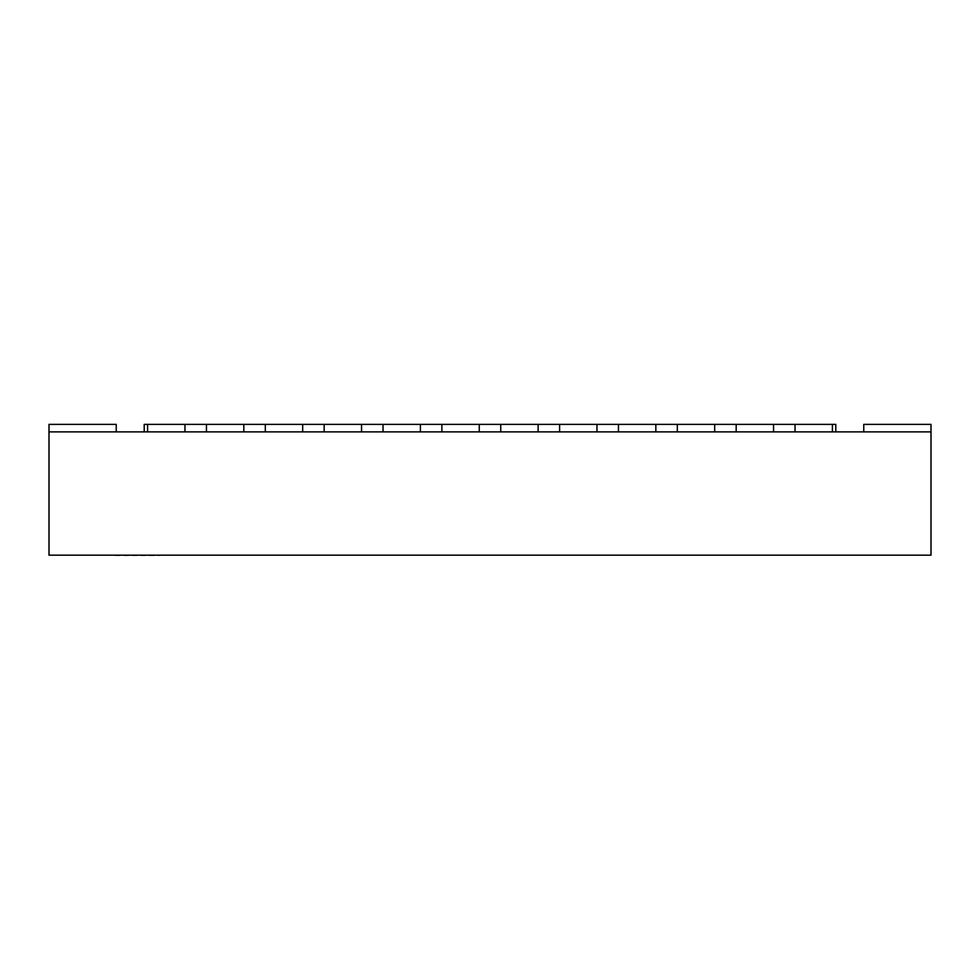 <?xml version="1.0" encoding="UTF-8"?>
<svg xmlns="http://www.w3.org/2000/svg" width="980" height="980" viewBox="0 0 980 980"><rect width="100%" height="100%" fill="white"/><g stroke="black" fill="none" stroke-linecap="round" stroke-linejoin="round"><path stroke-width="0.73" stroke-dasharray="4.9 3.68" d="M115.089 555.623L159.189 555.623M115.089 555.182L159.189 555.182L115.089 555.182M931 431.874L49 431.874L49 555.182L931 555.182L931 424.377L863.76 424.377L863.76 431.874L931 431.874L931 424.377L863.76 424.377L931 424.377L863.76 424.377L863.76 431.874L863.76 424.377L931 424.377L863.76 424.377L863.76 431.874L931 431.874L863.76 431.874L863.76 424.377L931 424.377L863.76 424.377L863.76 431.874L931 431.874L931 424.377L863.76 424.377L931 424.377L863.76 424.377L863.76 431.874L863.76 424.377L931 424.377L863.76 424.377L863.76 431.874L931 431.874L931 424.377L863.76 424.377L931 424.377L863.76 424.377L863.76 431.874L863.76 424.377L931 424.377L863.76 424.377L863.76 431.874L931 431.874L863.76 431.874L863.76 424.377L931 424.377L863.76 424.377L863.76 431.874L931 431.874L931 424.377L931 431.874L863.76 431.874L863.76 424.377L931 424.377L931 431.874L931 424.377L931 431.874L863.76 431.874L931 431.874L931 424.377L931 431.874L863.76 431.874L863.76 424.377L863.76 431.874L931 431.874L931 424.377L931 431.874L863.76 431.874L863.76 424.377L931 424.377L931 431.874L863.76 431.874L931 431.874L931 424.377L931 431.874L863.76 431.874L863.76 424.377L863.76 431.874L931 431.874L931 424.377L931 431.874L863.76 431.874L863.76 424.377L931 424.377L931 431.874L931 424.377L931 431.874L863.76 431.874L931 431.874L931 424.377L931 431.874L863.76 431.874L863.76 424.377L863.76 431.874L931 431.874L863.76 431.874M116.24 424.377L49 424.377L49 431.874L116.24 431.874L116.24 424.377L49 424.377L49 431.874L116.24 431.874L49 431.874L49 424.377L116.24 424.377L49 424.377L49 431.874L116.24 431.874L116.24 424.377L49 424.377L116.24 424.377L49 424.377L49 431.874L49 424.377L116.24 424.377L49 424.377L49 431.874L116.24 431.874L116.24 424.377L49 424.377L116.24 424.377L49 424.377L49 431.874L49 424.377L116.24 424.377L49 424.377L49 431.874L116.24 431.874L49 431.874L49 424.377L116.24 424.377L49 424.377L49 431.874L116.24 431.874L116.24 424.377L49 424.377L116.24 424.377L49 424.377L49 431.874L49 424.377L116.24 424.377L116.24 431.874L49 431.874L116.24 431.874L116.24 424.377L116.24 431.874L49 431.874L49 424.377L49 431.874L116.24 431.874L116.24 424.377L116.24 431.874L49 431.874L49 424.377L116.24 424.377L116.24 431.874L116.24 424.377L116.24 431.874L49 431.874L116.24 431.874L116.24 424.377L116.24 431.874L49 431.874L49 424.377L49 431.874L116.24 431.874L116.24 424.377L116.24 431.874L49 431.874L49 424.377L116.24 424.377L116.24 431.874L49 431.874L116.24 431.874L116.24 424.377L116.24 431.874L49 431.874L49 424.377L49 431.874L116.24 431.874L116.24 424.377L116.24 431.874L49 431.874L49 424.377L116.24 424.377L116.24 431.874L116.24 424.377M116.24 431.874L49 431.874M184.963 424.377L147.588 424.377L147.588 431.874L184.963 431.874L184.963 424.377L147.588 424.377L184.963 424.377L184.963 431.874L147.588 431.874L147.588 424.377L147.588 431.874L184.963 431.874L184.963 424.377L147.588 424.377M243.824 424.377L206.449 424.377L206.449 431.874L243.824 431.874L243.824 424.377L206.449 424.377L243.824 424.377L243.824 431.874L206.449 431.874L206.449 424.377L206.449 431.874L243.824 431.874L243.824 424.377L206.449 424.377M302.685 424.377L265.311 424.377L265.311 431.874L302.685 431.874L302.685 424.377L265.311 424.377L302.685 424.377L302.685 431.874L265.311 431.874L265.311 424.377L265.311 431.874L302.685 431.874L302.685 424.377L265.311 424.377M361.547 424.377L324.16 424.377L324.16 431.874L361.547 431.874L361.547 424.377L324.16 424.377L361.547 424.377L361.547 431.874L324.16 431.874L324.16 424.377L324.16 431.874L361.547 431.874L361.547 424.377L324.16 424.377M420.396 424.377L383.021 424.377L383.021 431.874L420.396 431.874L420.396 424.377L383.021 424.377L420.396 424.377L420.396 431.874L383.021 431.874L383.021 424.377L383.021 431.874L420.396 431.874L420.396 424.377L383.021 424.377M479.257 424.377L441.882 424.377L441.882 431.874L479.257 431.874L479.257 424.377L441.882 424.377L479.257 424.377L479.257 431.874L441.882 431.874L441.882 424.377L441.882 431.874L479.257 431.874L479.257 424.377L441.882 424.377M538.118 424.377L500.743 424.377L500.743 431.874L538.118 431.874L538.118 424.377L500.743 424.377L538.118 424.377L538.118 431.874L500.743 431.874L500.743 424.377L500.743 431.874L538.118 431.874L538.118 424.377L500.743 424.377M596.979 424.377L559.605 424.377L559.605 431.874L596.979 431.874L596.979 424.377L559.605 424.377L596.979 424.377L596.979 431.874L559.605 431.874L559.605 424.377L559.605 431.874L596.979 431.874L596.979 424.377L559.605 424.377M655.841 424.377L618.454 424.377L618.454 431.874L655.841 431.874L655.841 424.377L618.454 424.377L655.841 424.377L655.841 431.874L618.454 431.874L618.454 424.377L618.454 431.874L655.841 431.874L655.841 424.377L618.454 424.377M714.689 424.377L677.315 424.377L677.315 431.874L714.689 431.874L714.689 424.377L677.315 424.377L714.689 424.377L714.689 431.874L677.315 431.874L677.315 424.377L677.315 431.874L714.689 431.874L714.689 424.377L677.315 424.377M773.551 424.377L736.176 424.377L736.176 431.874L773.551 431.874L773.551 424.377L736.176 424.377L773.551 424.377L773.551 431.874L736.176 431.874L736.176 424.377L736.176 431.874L773.551 431.874L773.551 424.377L736.176 424.377M832.412 424.377L795.037 424.377L795.037 431.874L832.412 431.874L832.412 424.377L795.037 424.377L832.412 424.377L832.412 431.874L795.037 431.874L795.037 424.377L795.037 431.874L832.412 431.874L832.412 424.377L795.037 424.377M835.793 424.377L144.207 424.377L144.207 431.874L835.793 431.874L835.793 424.377M835.793 431.874L144.207 431.874"/><path stroke-width="1.47" d="M159.189 555.182L115.089 555.182M931 431.874L49 431.874L49 555.182L931 555.182L931 424.377L863.76 424.377L863.76 431.874M116.24 431.874L116.24 424.377L49 424.377L49 431.874M144.207 431.874L144.207 424.377L147.588 424.377L147.588 431.874L184.963 431.874L184.963 424.377L206.449 424.377L206.449 431.874L243.824 431.874L243.824 424.377L265.311 424.377L265.311 431.874L302.685 431.874L302.685 424.377L324.16 424.377L324.16 431.874L361.547 431.874L361.547 424.377L383.021 424.377L383.021 431.874L420.396 431.874L420.396 424.377L441.882 424.377L441.882 431.874L479.257 431.874L479.257 424.377L500.743 424.377L500.743 431.874L538.118 431.874L538.118 424.377L559.605 424.377L559.605 431.874L596.979 431.874L596.979 424.377L618.454 424.377L618.454 431.874L655.841 431.874L655.841 424.377L677.315 424.377L677.315 431.874L714.689 431.874L714.689 424.377L736.176 424.377L736.176 431.874L773.551 431.874L773.551 424.377L795.037 424.377L795.037 431.874L832.412 431.874L832.412 424.377L835.793 424.377L835.793 431.874M795.037 424.377L832.412 424.377M736.176 424.377L773.551 424.377M677.315 424.377L714.689 424.377M618.454 424.377L655.841 424.377M559.605 424.377L596.979 424.377M500.743 424.377L538.118 424.377M441.882 424.377L479.257 424.377M383.021 424.377L420.396 424.377M324.16 424.377L361.547 424.377M265.311 424.377L302.685 424.377M206.449 424.377L243.824 424.377M147.588 424.377L184.963 424.377"/></g></svg>

